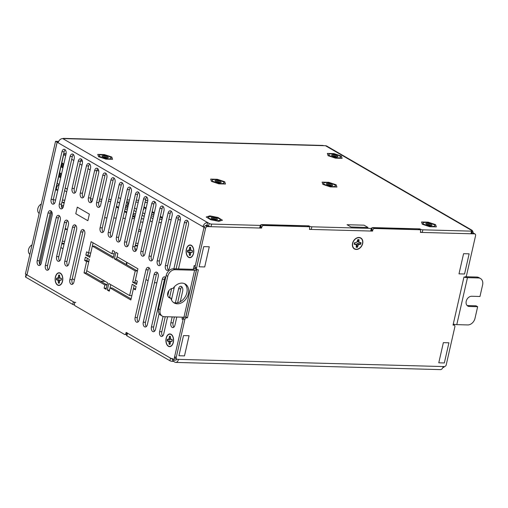 <?xml version="1.0" encoding="UTF-8"?>
<svg xmlns="http://www.w3.org/2000/svg" width="508" height="508" viewBox="0 0 508 508"><rect width="100%" height="100%" fill="white"/><g stroke="black" fill="none" stroke-linecap="round" stroke-linejoin="round"><path stroke-width="0.76" d="M72.511 227.241A3.607 2.178 91.6 0 1 74.644 224.822A3.607 2.178 91.6 0 1 76.587 229.61L68.847 263.671A3.607 2.178 91.6 0 1 66.713 266.097A3.607 2.178 91.6 0 1 64.77 261.309L72.511 227.241L74.714 227.305L66.973 261.366A3.607 2.178 -88.4 0 0 67.824 265.633M75.736 225.342A3.607 2.178 -88.4 0 0 74.714 227.305M64.345 222.51A3.607 2.178 91.6 0 1 66.484 220.091A3.607 2.178 91.6 0 1 68.428 224.879L60.687 258.947A3.607 2.178 91.6 0 1 58.547 261.366A3.607 2.178 91.6 0 1 56.61 256.578L64.345 222.51L66.554 222.574L58.814 256.642A3.607 2.178 -88.4 0 0 59.665 260.902M67.577 220.612A3.607 2.178 -88.4 0 0 66.554 222.574M175.381 302.895L178.6 288.728A3.607 2.178 91.6 0 1 180.74 286.302A3.607 2.178 91.6 0 1 182.683 291.097L180.264 301.739M181.826 286.829A3.607 2.178 -88.4 0 0 180.804 288.792L177.635 302.736M176.79 317.024L174.942 325.158A3.607 2.178 91.6 0 1 172.803 327.584A3.607 2.178 91.6 0 1 170.859 322.796L172.199 316.903M174.403 316.96L173.069 322.853A3.607 2.178 -88.4 0 0 173.253 326.028L173.247 326.028A3.607 2.178 -88.4 0 0 173.92 327.12M171.621 288.563L169.609 297.434M165.227 316.713L161.817 331.724A3.607 2.178 -88.4 0 0 162.668 335.985M127.032 333.362L125.927 333.331L126.136 332.403L173.863 360.064L176.066 360.128L176.346 358.902M187.604 220.751A3.607 2.178 -88.4 0 0 186.582 222.714L176.098 268.865M195.637 268.796L195.663 268.84A4.559 1.137 -167.2 0 1 196.482 269.754A4.559 1.137 -167.2 0 1 194.615 270.237L175.038 269.704L173.469 268.796A7.214 5.461 120.1 0 0 166.179 275.45L167.748 276.358A7.214 5.461 -59.9 0 1 175.038 269.704M110.763 284.639L110.02 287.903L112.224 287.966L131.089 298.901M134.156 285.426L130.848 299.974L110.02 287.903L109.277 291.173L107.321 290.043L109.518 290.1M87.344 258.293L86.849 260.49L88.805 261.62L86.601 261.563L84.639 260.426L85.382 257.156L89.3 259.429L86.239 272.904L107.067 284.975L104.864 284.918L84.036 272.847L86.239 272.904M97.834 168.726A3.607 2.178 -88.4 0 0 96.812 170.688L90.621 197.936L88.417 197.879A3.607 2.178 -88.4 0 0 90.361 202.667A3.607 2.178 -88.4 0 0 92.494 200.241L98.685 172.987A3.607 2.178 91.6 0 0 96.742 168.199A3.607 2.178 91.6 0 0 94.609 170.624L96.812 170.688M91.472 202.203A3.607 2.178 91.6 0 1 90.621 197.936M89.675 163.995A3.607 2.178 -88.4 0 0 88.652 165.957L82.461 193.211L80.251 193.148A3.607 2.178 -88.4 0 0 82.194 197.936A3.607 2.178 -88.4 0 0 84.334 195.516L90.526 168.262A3.607 2.178 91.6 0 0 88.582 163.474A3.607 2.178 91.6 0 0 86.449 165.894L88.652 165.957M83.312 197.472A3.607 2.178 91.6 0 1 82.461 193.211M81.515 159.271A3.607 2.178 -88.4 0 0 80.493 161.227L74.301 188.481L72.092 188.417A3.607 2.178 -88.4 0 0 74.035 193.205A3.607 2.178 -88.4 0 0 76.175 190.786L82.366 163.532A3.607 2.178 91.6 0 0 80.423 158.744A3.607 2.178 91.6 0 0 78.283 161.163L80.493 161.227M75.152 192.742A3.607 2.178 91.6 0 1 74.301 188.481M99.638 206.927A3.607 2.178 91.6 0 1 98.781 202.667L96.577 202.609A3.607 2.178 -88.4 0 0 98.52 207.397A3.607 2.178 -88.4 0 0 100.654 204.972L106.851 177.717A3.607 2.178 91.6 0 0 104.908 172.93A3.607 2.178 91.6 0 0 102.768 175.355L104.972 175.412L98.781 202.667M105.994 173.457A3.607 2.178 -88.4 0 0 104.972 175.412M65.189 149.809A3.607 2.178 -88.4 0 0 64.167 151.765L53.334 199.46A3.607 2.178 -88.4 0 0 54.185 203.721M73.349 154.54A3.607 2.178 -88.4 0 0 72.333 156.496L61.493 204.191A3.607 2.178 -88.4 0 0 62.344 208.451M114.154 178.187A3.607 2.178 -88.4 0 0 113.132 180.143L102.299 227.838A3.607 2.178 -88.4 0 0 103.149 232.099M122.32 182.918A3.607 2.178 -88.4 0 0 121.298 184.874L110.458 232.569A3.607 2.178 -88.4 0 0 111.316 236.83M130.48 187.649A3.607 2.178 -88.4 0 0 129.457 189.605L118.618 237.299A3.607 2.178 -88.4 0 0 119.475 241.56M138.64 192.373A3.607 2.178 -88.4 0 0 137.617 194.335L126.784 242.024A3.607 2.178 -88.4 0 0 127.635 246.291M146.799 197.104A3.607 2.178 -88.4 0 0 145.777 199.066L134.944 246.755A3.607 2.178 -88.4 0 0 135.795 251.022M154.959 201.835A3.607 2.178 -88.4 0 0 153.937 203.791L143.104 251.485A3.607 2.178 -88.4 0 0 143.954 255.746M163.125 206.566A3.607 2.178 -88.4 0 0 162.103 208.521L151.263 256.216A3.607 2.178 -88.4 0 0 152.121 260.477M171.285 211.296A3.607 2.178 -88.4 0 0 170.263 213.252L159.423 260.947A3.607 2.178 -88.4 0 0 160.28 265.208M179.445 216.027A3.607 2.178 -88.4 0 0 178.422 217.983L167.589 265.678A3.607 2.178 -88.4 0 0 168.44 269.939M51.257 211.131A3.607 2.178 -88.4 0 0 50.235 213.087L39.402 260.782A3.607 2.178 -88.4 0 0 40.253 265.043M59.423 215.856A3.607 2.178 -88.4 0 0 58.401 217.818L47.562 265.506A3.607 2.178 -88.4 0 0 48.412 269.773M83.903 230.048A3.607 2.178 -88.4 0 0 82.88 232.004L72.047 279.698A3.607 2.178 -88.4 0 0 72.898 283.959M149.193 267.887A3.607 2.178 -88.4 0 0 148.171 269.843L137.331 317.538A3.607 2.178 -88.4 0 0 138.189 321.799M157.353 272.612A3.607 2.178 -88.4 0 0 156.331 274.574L145.491 322.262A3.607 2.178 -88.4 0 0 146.348 326.53M165.513 277.343A3.607 2.178 -88.4 0 0 164.49 279.305L153.657 326.993A3.607 2.178 -88.4 0 0 154.508 331.26M93.078 242.805L92.335 246.075L94.539 246.132L113.405 257.067M90.761 253.009L88.557 252.952L91.116 241.668L111.944 253.74L112.687 250.469L114.649 251.6L113.163 258.14L92.335 246.075L89.77 257.353L85.852 255.086L86.595 251.816L88.557 252.952L88.062 255.143L90.018 256.28M114.402 258.864L115.888 252.324L117.85 253.454L116.605 258.921L137.433 270.993L135.23 270.935L114.402 258.864L116.605 258.921M117.107 256.724L137.928 268.796L134.874 282.277L136.83 283.407M111.944 253.74L114.148 253.797M135.369 280.079L137.325 281.216L136.582 284.486L132.664 282.213L134.874 282.277M72.092 188.417L78.283 161.163M80.251 193.148L86.449 165.894M88.417 197.879L94.609 170.624M96.577 202.609L102.768 175.355M125.927 333.331A1.791 1.079 91.6 0 1 124.866 334.537A1.791 1.079 91.6 0 1 124.53 334.435L75.108 305.791A1.791 1.079 91.6 0 1 74.479 303.517L74.695 302.59L27 274.949L57.156 142.227L58.28 142.259M182.423 317.176L182.01 319.018L183.051 319.621L173.863 360.064M173.469 268.796L193.046 269.329A1.791 0.444 12.8 0 0 193.777 269.138A1.791 0.444 12.8 0 0 193.459 268.783L194.17 265.494L195.212 266.097L204.019 227.343L205.588 228.251A1.791 1.353 -59.9 0 1 207.391 226.6L205.829 225.692A1.791 1.353 120.1 0 0 204.019 227.343L202.971 226.739L204.235 226.771M62.903 138.589A4.559 2.756 91.6 0 1 63.773 138.386A4.559 2.756 91.6 0 1 64.624 138.64L62.744 138.589A4.559 3.448 120.1 0 0 58.134 142.792L57.156 142.227M132.664 282.213L135.23 270.935M86.735 270.707L107.563 282.778L106.077 289.319L104.121 288.188L104.864 284.918M84.036 272.847L86.601 261.563M55.378 277.025A6.35 3.835 91.6 0 1 58.909 272.764A6.35 3.835 91.6 0 1 62.516 276.498A6.35 3.835 91.6 0 1 62.56 281.184A6.35 3.835 91.6 0 1 62.37 281.908A6.35 3.835 91.6 0 1 57.391 284.963A6.35 3.835 91.6 0 1 55.378 277.025M186.366 249.25A6.35 3.835 91.6 0 1 189.897 244.989A6.35 3.835 91.6 0 1 193.504 248.723A6.35 3.835 91.6 0 1 193.548 253.416A6.35 3.835 91.6 0 1 193.358 254.133A6.35 3.835 91.6 0 1 188.379 257.188A6.35 3.835 91.6 0 1 186.366 249.25M166.16 338.207A6.35 3.835 91.6 0 1 169.685 333.947A6.35 3.835 91.6 0 1 173.291 337.674A6.35 3.835 91.6 0 1 173.342 342.367A6.35 3.835 91.6 0 1 173.145 343.084A6.35 3.835 91.6 0 1 168.167 346.145A6.35 3.835 91.6 0 1 166.16 338.207M167.608 316.776L163.69 334.029A3.607 2.178 91.6 0 1 161.55 336.455A3.607 2.178 91.6 0 1 159.607 331.667L163.062 316.465M167.767 295.77L168.954 290.551M174.447 286.677L171.45 299.891M159.112 313.538L155.531 329.298A3.607 2.178 91.6 0 1 153.391 331.724A3.607 2.178 91.6 0 1 151.447 326.936L162.287 279.241A3.607 2.178 91.6 0 1 164.421 276.822A3.607 2.178 91.6 0 1 165.697 277.559M147.371 324.568A3.607 2.178 91.6 0 1 145.231 326.993A3.607 2.178 91.6 0 1 143.288 322.205L154.121 274.511A3.607 2.178 91.6 0 1 156.261 272.091A3.607 2.178 91.6 0 1 158.204 276.879L147.371 324.568M139.211 319.843A3.607 2.178 91.6 0 1 137.071 322.262A3.607 2.178 91.6 0 1 135.128 317.475L145.961 269.78A3.607 2.178 91.6 0 1 148.101 267.36A3.607 2.178 91.6 0 1 150.044 272.148L139.211 319.843M73.92 282.004A3.607 2.178 91.6 0 1 71.78 284.423A3.607 2.178 91.6 0 1 69.837 279.635L80.677 231.946A3.607 2.178 91.6 0 1 82.817 229.521A3.607 2.178 91.6 0 1 84.753 234.309L73.92 282.004M49.435 267.811A3.607 2.178 91.6 0 1 47.301 270.237A3.607 2.178 91.6 0 1 45.358 265.449L56.191 217.754A3.607 2.178 91.6 0 1 58.331 215.335A3.607 2.178 91.6 0 1 60.274 220.123L49.435 267.811M41.275 263.087A3.607 2.178 91.6 0 1 39.141 265.506A3.607 2.178 91.6 0 1 37.198 260.718L48.031 213.023A3.607 2.178 91.6 0 1 50.171 210.604A3.607 2.178 91.6 0 1 52.114 215.392L41.275 263.087M173.888 268.808L184.379 222.65A3.607 2.178 91.6 0 1 186.519 220.231A3.607 2.178 91.6 0 1 188.455 225.019L178.479 268.929M169.462 267.983A3.607 2.178 91.6 0 1 167.322 270.402A3.607 2.178 91.6 0 1 165.379 265.614L176.219 217.919A3.607 2.178 91.6 0 1 178.352 215.5A3.607 2.178 91.6 0 1 180.296 220.288L169.462 267.983M161.303 263.252A3.607 2.178 91.6 0 1 159.163 265.671A3.607 2.178 91.6 0 1 157.22 260.883L168.053 213.195A3.607 2.178 91.6 0 1 170.193 210.769A3.607 2.178 91.6 0 1 172.136 215.557L161.303 263.252M153.137 258.521A3.607 2.178 91.6 0 1 151.003 260.947A3.607 2.178 91.6 0 1 149.06 256.159L159.893 208.464A3.607 2.178 91.6 0 1 162.033 206.038A3.607 2.178 91.6 0 1 163.976 210.826L153.137 258.521M144.977 253.79A3.607 2.178 91.6 0 1 142.843 256.216A3.607 2.178 91.6 0 1 140.9 251.428L151.733 203.733A3.607 2.178 91.6 0 1 153.873 201.308A3.607 2.178 91.6 0 1 155.816 206.096L144.977 253.79M136.817 249.06A3.607 2.178 91.6 0 1 134.677 251.485A3.607 2.178 91.6 0 1 132.734 246.697L143.573 199.003A3.607 2.178 91.6 0 1 145.713 196.583A3.607 2.178 91.6 0 1 147.65 201.371L136.817 249.06M128.657 244.329A3.607 2.178 91.6 0 1 126.517 246.755A3.607 2.178 91.6 0 1 124.574 241.967L135.414 194.272A3.607 2.178 91.6 0 1 137.547 191.853A3.607 2.178 91.6 0 1 139.49 196.64L128.657 244.329M120.498 239.605A3.607 2.178 91.6 0 1 118.358 242.024A3.607 2.178 91.6 0 1 116.415 237.236L127.248 189.541A3.607 2.178 91.6 0 1 129.388 187.122A3.607 2.178 91.6 0 1 131.331 191.91L120.498 239.605M112.338 234.874A3.607 2.178 91.6 0 1 110.198 237.293A3.607 2.178 91.6 0 1 108.255 232.505L119.088 184.817A3.607 2.178 91.6 0 1 121.228 182.391A3.607 2.178 91.6 0 1 123.171 187.179L112.338 234.874M104.172 230.143A3.607 2.178 91.6 0 1 102.038 232.562A3.607 2.178 91.6 0 1 100.095 227.774L110.928 180.086A3.607 2.178 91.6 0 1 113.068 177.66A3.607 2.178 91.6 0 1 115.011 182.448L104.172 230.143M63.367 206.496A3.607 2.178 91.6 0 1 61.233 208.915A3.607 2.178 91.6 0 1 59.29 204.127L70.123 156.439A3.607 2.178 91.6 0 1 72.263 154.013A3.607 2.178 91.6 0 1 74.206 158.801L63.367 206.496M55.207 201.765A3.607 2.178 91.6 0 1 53.067 204.184A3.607 2.178 91.6 0 1 51.13 199.396L61.963 151.708A3.607 2.178 91.6 0 1 64.103 149.282A3.607 2.178 91.6 0 1 66.046 154.07L55.207 201.765M107.321 290.043L108.807 283.502L129.629 295.567L132.194 284.289L136.112 286.556L135.369 289.827L133.413 288.69L135.611 288.754M129.629 295.567L131.832 295.631M85.852 255.086L88.062 255.143M84.639 260.426L86.849 260.49M104.121 288.188L106.324 288.246M58.21 188.544A1.791 1.079 -88.4 0 0 58.141 188.798L57.842 190.106L56.274 189.198L56.572 187.89A4.559 2.756 -88.4 0 1 59.055 184.836M58.712 176.524L55.639 190.043L57.842 190.106M66.11 153.746L63.9 153.689L61.83 162.782M60.954 166.649L59.588 172.656M58.287 142.24L57.118 142.208L55.556 141.3L25.4 274.022L26.968 274.93L57.118 142.208M467.106 305.499A5.423 4.102 120.1 0 0 467.811 305.587L476.079 305.816L477.647 306.724L475.018 318.281A7.214 5.461 -59.9 0 1 467.728 324.936L456.794 324.637A4.559 1.137 12.8 0 1 453.269 324.079M477.647 306.724L469.373 306.495A5.423 4.102 -59.9 0 1 467.817 306.07A5.423 4.102 -59.9 0 1 466.528 300.266A5.423 4.102 -59.9 0 1 471.703 296.253L479.977 296.475L482.6 284.918A7.214 5.461 -59.9 0 0 480.473 278.524A7.214 5.461 -59.9 0 0 478.403 277.952L467.468 277.654A4.559 1.137 -167.2 0 1 463.944 277.095M480.473 278.524L478.904 277.616A7.214 5.461 120.1 0 0 476.834 277.044L478.403 277.952M465.652 276.733A1.791 0.444 12.8 0 0 465.9 276.746L476.834 277.044M196.482 269.754L185.807 316.738A4.559 1.137 12.8 0 1 183.94 317.221L164.363 316.687A7.214 5.461 -59.9 0 1 162.293 316.116A7.214 5.461 -59.9 0 1 160.166 309.721L167.748 276.358M160.166 309.721L158.598 308.813A7.214 5.461 120.1 0 0 160.725 315.208L162.293 316.116M158.598 308.813L166.179 275.45M170.866 298.164A5.194 3.931 -59.9 0 1 169.253 297.751A5.194 3.931 -59.9 0 1 168.046 292.125A5.194 3.931 -59.9 0 1 173.095 288.353A10.966 8.299 -59.9 0 1 185.172 283.978A10.966 8.299 -59.9 0 1 186.849 297.625A10.966 8.299 -59.9 0 1 174.174 302.952A10.966 8.299 -59.9 0 1 170.866 298.164L169.304 297.256A5.194 3.931 120.1 0 1 168.542 297.174M442.906 367.379L443.871 367.405L444.068 366.522M420.446 232.086A1.791 0.444 12.8 0 0 422.256 232.442L470.922 233.763A1.791 0.444 12.8 0 0 471.653 233.572L472.25 230.956A1.791 0.444 -167.2 0 1 471.513 231.146L470.922 233.763M422.256 232.442L422.853 229.826A1.791 0.444 -167.2 0 1 420.414 229.197L420.237 230.003M422.853 229.826L471.513 231.146M370.7 231.038A1.791 0.444 12.8 0 0 371.437 230.848L372.027 228.232A1.791 0.444 -167.2 0 1 371.297 228.422L370.7 231.038L311.29 229.425L311.88 226.809L371.297 228.422M309.474 229.07A1.791 0.444 12.8 0 0 311.29 229.425M259.683 228.022A1.791 0.444 12.8 0 0 260.42 227.832L261.01 225.215A1.791 0.444 -167.2 0 1 260.28 225.406L259.683 228.022L211.023 226.695L211.62 224.079L260.28 225.406M211.62 224.079A1.791 0.444 -167.2 0 1 209.182 223.456L208.585 226.073A1.791 0.444 12.8 0 0 211.023 226.695M208.585 226.073L206.985 225.146A1.791 1.353 120.1 0 0 205.784 225.692M419.684 229.66L419.862 228.879L371.71 227.876A1.791 0.444 -167.2 0 1 372.027 228.232M311.88 226.809A1.791 0.444 -167.2 0 1 309.448 226.181L309.264 226.987M308.712 226.644L308.889 225.863L260.693 224.854A1.791 0.444 -167.2 0 1 261.01 225.215M55.556 141.3L58.655 141.383M55.836 189.186L56.274 189.198M473.107 232.962A4.559 3.448 -59.9 0 0 471.634 230.035A4.559 3.448 -59.9 0 0 470.325 229.673L471.926 230.6A1.791 0.444 -167.2 0 1 472.25 230.956M182.01 319.018L183.185 319.049M195.631 268.821L193.427 268.764M58.134 142.792L202.971 226.739A4.559 3.448 -59.9 0 1 207.581 222.529L206.985 225.146M471.634 230.035L326.796 146.088A4.559 3.448 120.1 0 0 325.488 145.726L323.602 145.675A4.559 2.756 -88.4 0 0 322.751 145.428L63.773 138.386M419.862 228.879L420.414 229.197M308.889 225.863L309.448 226.181M62.662 277.184A3.607 2.178 -88.4 0 0 62.389 276.612M62.249 281.781A3.607 2.178 -88.4 0 0 62.554 281.222M193.65 249.409A3.607 2.178 -88.4 0 0 193.383 248.837A6.115 3.696 91.6 0 1 193.231 254.032A6.115 3.696 91.6 0 1 189.763 257.448A6.115 3.696 91.6 0 1 186.265 251.181A6.115 3.696 91.6 0 1 190.157 245.218A6.115 3.696 91.6 0 1 193.377 248.818L193.694 250.057A3.232 1.956 91.6 0 1 193.777 250.469M193.237 254.013A3.607 2.178 -88.4 0 0 193.542 253.454M173.444 338.366A3.607 2.178 -88.4 0 0 173.171 337.788M173.031 342.964A3.607 2.178 -88.4 0 0 173.33 342.405M66.7 191.846L64.579 190.614M67.291 189.23L65.17 187.998M173.425 302.444A10.966 8.299 120.1 0 0 185.28 296.716A10.966 8.299 120.1 0 0 184.353 283.585M326.053 182.582A6.115 1.524 -167.2 0 1 332.403 183.839A6.115 1.524 -167.2 0 1 335.483 185.941A6.115 1.524 -167.2 0 1 332.975 186.595A6.115 1.524 -167.2 0 1 326.625 185.337A6.115 1.524 -167.2 0 1 323.552 183.236A6.115 1.524 -167.2 0 1 326.053 182.582M425.469 222.428A6.115 1.524 -167.2 0 1 431.819 223.685A6.115 1.524 -167.2 0 1 434.892 225.793A6.115 1.524 -167.2 0 1 432.391 226.441A6.115 1.524 -167.2 0 1 426.041 225.184A6.115 1.524 -167.2 0 1 422.961 223.082A6.115 1.524 -167.2 0 1 425.469 222.428M101.702 154.845A6.115 1.524 -167.2 0 1 108.052 156.102A6.115 1.524 -167.2 0 1 111.125 158.204A6.115 1.524 -167.2 0 1 108.623 158.858A6.115 1.524 -167.2 0 1 102.273 157.601A6.115 1.524 -167.2 0 1 99.2 155.499A6.115 1.524 -167.2 0 1 101.702 154.845M331.267 153.873A6.115 1.524 -167.2 0 1 337.617 155.131A6.115 1.524 -167.2 0 1 340.69 157.232A6.115 1.524 -167.2 0 1 338.182 157.886A6.115 1.524 -167.2 0 1 331.832 156.629A6.115 1.524 -167.2 0 1 328.759 154.521A6.115 1.524 -167.2 0 1 331.267 153.873M214.624 179.553A6.115 1.524 -167.2 0 1 220.974 180.81A6.115 1.524 -167.2 0 1 224.053 182.912A6.115 1.524 -167.2 0 1 221.545 183.566A6.115 1.524 -167.2 0 1 215.195 182.309A6.115 1.524 -167.2 0 1 212.122 180.207A6.115 1.524 -167.2 0 1 214.624 179.553M210.877 216.599A6.115 1.524 -167.2 0 1 217.227 217.849A6.115 1.524 -167.2 0 1 220.301 219.958A6.115 1.524 -167.2 0 1 217.799 220.605A6.115 1.524 -167.2 0 1 211.449 219.354A6.115 1.524 -167.2 0 1 208.375 217.246A6.115 1.524 -167.2 0 1 210.877 216.599M62.744 138.589L209.182 223.456M105.924 159.125L98.527 156.674L97.765 154.394L104.4 154.578L111.792 157.029L112.56 159.309L105.924 159.125M107.734 156.921A3.232 0.806 -167.2 0 1 108.16 157.747A3.232 0.806 -167.2 0 1 104.985 157.632A3.232 0.806 -167.2 0 1 102.07 156.362A3.232 0.806 -167.2 0 1 103.905 155.829A3.232 0.806 -167.2 0 1 107.734 156.921M107.296 157.912A2.451 0.61 12.8 0 0 106.947 157.645A2.451 0.61 12.8 0 0 104.718 156.909A2.451 0.61 12.8 0 0 102.775 156.883M96.952 170.193A6.115 1.524 12.8 0 0 97.193 170.345A6.115 1.524 12.8 0 0 98.8 171.088M217.322 179.286L224.72 181.737L225.482 184.017L218.846 183.833L211.455 181.381L210.687 179.102L217.322 179.286M215.513 181.489A3.232 0.806 -167.2 0 1 214.992 181.07A3.232 0.806 -167.2 0 1 218.262 180.772A3.232 0.806 -167.2 0 1 221.088 182.455A3.232 0.806 -167.2 0 1 218.561 182.474A3.232 0.806 -167.2 0 1 215.513 181.489M220.224 182.62A2.451 0.61 12.8 0 0 218.053 181.705A2.451 0.61 12.8 0 0 215.703 181.591M217.989 217.481L222.46 220.205L218.808 221.323L210.687 219.723L206.216 216.999L209.868 215.881L217.989 217.481M211.188 217.983A3.232 0.806 -167.2 0 1 214.744 217.869A3.232 0.806 -167.2 0 1 217.335 219.494A3.232 0.806 -167.2 0 1 214.16 219.386A3.232 0.806 -167.2 0 1 211.245 218.11A3.232 0.806 -167.2 0 1 211.188 217.983M216.471 219.659A2.451 0.61 12.8 0 0 214.306 218.745A2.451 0.61 12.8 0 0 211.95 218.637M335.49 158.153L328.092 155.702L327.33 153.422L333.959 153.607L341.357 156.058L342.119 158.337L335.49 158.153M337.299 155.95A3.232 0.806 -167.2 0 1 337.725 156.775A3.232 0.806 -167.2 0 1 334.543 156.661A3.232 0.806 -167.2 0 1 331.635 155.391A3.232 0.806 -167.2 0 1 333.464 154.857A3.232 0.806 -167.2 0 1 337.299 155.95M336.861 156.94A2.451 0.61 12.8 0 0 336.506 156.674A2.451 0.61 12.8 0 0 334.277 155.937A2.451 0.61 12.8 0 0 332.34 155.912M428.161 222.161L435.559 224.619L436.321 226.892L429.692 226.708L422.294 224.257L421.532 221.983L428.161 222.161M426.352 224.365A3.232 0.806 -167.2 0 1 425.837 223.945A3.232 0.806 -167.2 0 1 429.108 223.653A3.232 0.806 -167.2 0 1 431.927 225.33A3.232 0.806 -167.2 0 1 429.4 225.349A3.232 0.806 -167.2 0 1 426.352 224.365M431.063 225.495A2.451 0.61 12.8 0 0 428.892 224.58A2.451 0.61 12.8 0 0 426.542 224.466M328.752 182.315L336.15 184.766L336.912 187.046L330.283 186.861L322.885 184.41L322.116 182.131L328.752 182.315M326.942 184.518A3.232 0.806 -167.2 0 1 326.422 184.099A3.232 0.806 -167.2 0 1 329.692 183.807A3.232 0.806 -167.2 0 1 332.518 185.484A3.232 0.806 -167.2 0 1 329.99 185.503A3.232 0.806 -167.2 0 1 326.942 184.518M331.654 185.649A2.451 0.61 12.8 0 0 329.482 184.734A2.451 0.61 12.8 0 0 327.133 184.62M368.027 227.47L364.077 225.177L347.078 224.714L351.028 227.006L368.027 227.47M87.865 220.72L89.364 214.122L77.279 207.124L75.781 213.722L87.865 220.72M73.076 154.832L73.704 154.997M73.425 154.616L73.343 154.984M82.061 160.083L81.788 161.277L82.309 160.75M80.664 160.623L81.788 161.277M59.423 172.663L60.052 173.126L59.201 176.879L58.566 176.416M60.052 173.126L60.909 173.679L60.058 177.432L59.201 176.879M60.655 177.781L60.058 177.432M60.909 173.679L61.512 174.028M61.532 173.939L59.563 172.637M63.773 164.065L61.805 162.763M61.665 162.795L63.754 164.154M63.151 163.805L62.3 167.564L60.808 166.548M62.897 167.913L62.3 167.564M62.3 163.252L61.443 167.011M63.837 153.962L66.053 154.019M90.145 169.945L88.024 168.713M81.985 165.214L79.864 163.982M73.825 160.484L71.704 159.252M65.659 155.753L63.691 154.61M67.316 189.128L65.195 187.903M59.15 184.404L57.182 183.255M90.487 198.926L92.78 198.99M99.574 199.174L101.962 199.244M108.756 199.428L111.138 199.492M120.561 198.666L118.44 197.441M127.114 199.923L129.496 199.987M136.29 200.177L138.671 200.241M145.472 200.425L147.784 200.489M100.609 281.235L105.105 281.356M126.683 262.28L126.187 264.471M134.506 218.592L132.118 218.529M125.324 218.338L122.942 218.275M116.148 218.091L113.76 218.027M106.966 217.843L104.584 217.78M140.557 222.047L142.939 222.11M141.3 218.777L143.681 218.84M125.787 205.746L127.908 206.978M133.947 210.477L136.068 211.703M142.113 215.208L144.228 216.433M117.462 201.739A2.311 1.746 -59.9 0 1 117.564 201.797L119.583 202.965M53.251 199.885L55.62 199.949M62.414 200.133L64.802 200.196M90.735 200.901L92.285 200.946M99.13 201.13L101.517 201.193M108.312 201.378L110.693 201.447M39.16 213.462A5.626 4.255 -59.9 0 1 37.821 208.68A5.626 4.255 -59.9 0 1 41.3 204.038M39.732 264.281L51.683 211.696M116.459 206.178L118.574 207.404M124.619 210.903L126.733 212.134M132.779 215.633L134.899 216.865M62.567 208.223L61.9 207.829M54.407 203.492L53.734 203.105M64.103 203.27L62.255 202.203L64.262 202.565M116.294 206.883L118.415 208.109M124.454 211.614L126.575 212.839M132.62 216.344L134.734 217.57M133.071 214.357A3.461 0.864 12.8 0 0 133.445 214.611A3.461 0.864 12.8 0 0 135.242 215.329M135.617 213.697A3.461 0.864 12.8 0 0 133.229 213.633M63.221 207.01A3.461 0.864 -167.2 0 1 61.862 206.426A3.461 0.864 -167.2 0 1 61.385 206.07M61.354 205.581A3.461 0.864 -167.2 0 1 63.608 205.448M125.038 209.048A3.461 0.864 12.8 0 0 127.387 209.271M127.629 208.197A3.461 0.864 12.8 0 0 125.419 207.378M64.224 243.389L61.836 243.326M64.084 243.986L61.703 243.923M72.276 278.702L74.39 279.927M60.877 247.548L62.998 248.774M63.703 202.241L63.544 202.946M65.24 228.359L67.361 229.591M67.075 229.425L65.011 229.368M64.694 241.325L62.306 241.262M29.87 254.343A5.626 4.255 -59.9 0 1 28.531 249.561A5.626 4.255 -59.9 0 1 32.01 244.913M154.483 282.696L156.87 282.759M163.665 282.95L164.471 282.969M180.378 219.837L178.016 219.774M171.221 219.589L168.834 219.526M158.915 222.542L161.296 222.612M159.658 219.272L162.039 219.342M126.67 201.879L129.051 201.943M135.846 202.127L138.233 202.19M145.028 202.381L147.409 202.444M154.362 202.635L155.518 202.66M126.6 264.712L127.102 262.522M152.209 221.971L150.089 220.739M151.575 214.186A3.461 0.864 -167.2 0 1 153.829 214.846M153.511 216.237A3.461 0.864 -167.2 0 1 151.2 215.856M128.581 204.006L127.552 203.975L128.467 204.508M152.952 218.7L150.832 217.468M144.793 213.97L142.672 212.738M136.627 209.239L134.512 208.007M162.287 218.269L160.166 217.043M154.121 213.538L152.006 212.312M145.961 208.807L143.84 207.581M144.005 206.877L146.126 208.102M152.165 211.601L154.286 212.833M160.325 216.332L162.446 217.564M143.554 208.851A3.461 0.864 -167.2 0 1 143.859 209.334A3.461 0.864 -167.2 0 1 143.377 209.639M137.655 245.383L135.268 245.32M137.516 245.98L135.134 245.916M145.974 279.508L148.095 280.733M134.817 248.495L136.677 249.568M138.938 229.165L141.059 230.397M140.824 231.432L138.436 231.362M125.857 205.461L127.057 206.159L127.552 203.975M138.119 243.326L135.738 243.256M205.588 228.251L196.545 268.04A1.791 1.353 -59.9 0 0 197.072 269.627A1.791 1.353 -59.9 0 0 197.587 269.767L198.368 269.792L187.446 317.862L185.877 316.954L196.679 269.399M475.063 234.004L473.494 233.096A1.791 1.353 120.1 0 0 472.986 232.956L474.548 233.864A1.791 1.353 -59.9 0 1 475.063 234.004A1.791 1.353 -59.9 0 1 475.59 235.591L466.554 275.38A1.791 1.353 -59.9 0 1 464.744 277.031L463.963 277.012L453.041 325.082L453.822 325.107A1.791 1.353 -59.9 0 1 454.336 325.247A1.791 1.353 -59.9 0 1 454.863 326.835L446.215 364.877A1.791 1.353 -59.9 0 1 444.411 366.528L443.154 366.554A4.559 2.756 91.6 0 1 440.455 369.614L175.774 362.42A4.559 2.756 -88.4 0 0 178.479 359.359L177.254 359.27A1.791 1.353 -59.9 0 1 176.74 359.124A1.791 1.353 -59.9 0 1 176.213 357.537L174.644 356.629A1.791 1.353 120.1 0 0 175.171 358.216L176.74 359.124M75.787 302.438A1.791 0.444 -167.2 0 1 73.355 301.815L72.758 304.432A1.791 0.444 12.8 0 0 74.536 304.99M72.758 304.432L25.819 277.222L26.41 274.606A1.791 0.444 -167.2 0 1 26.092 274.25M26.06 274.403L25.495 276.866A1.791 0.444 12.8 0 0 25.819 277.222M173.888 360.064L173.584 361.391L174.923 362.166A4.559 2.756 -88.4 0 0 175.774 362.42M173.584 361.391L172.345 361.359L172.777 359.435M169.907 360.731L126.886 335.801L127.476 333.185L170.504 358.115L169.907 360.731A1.791 0.444 12.8 0 0 172.345 361.359M127.121 332.975L126.562 335.439A1.791 0.444 12.8 0 0 126.886 335.801M127.476 333.185A1.791 0.444 -167.2 0 1 127.159 332.823M172.936 358.743A1.791 0.444 -167.2 0 1 170.504 358.115M174.644 356.629L183.286 318.586L184.855 319.494L176.213 357.537M474.548 233.864L420.376 232.391L420.586 231.464A1.791 1.353 -59.9 0 0 420.059 229.876L418.49 228.968A1.791 1.353 120.1 0 0 417.976 228.829L419.545 229.737A1.791 1.353 -59.9 0 1 420.059 229.876M371.729 229.559L372.77 230.162A1.791 1.353 -59.9 0 1 374.58 228.511L419.545 229.737M372.77 230.162L372.561 231.089L309.404 229.375L309.613 228.448A1.791 1.353 -59.9 0 0 309.086 226.86L307.518 225.952A1.791 1.353 120.1 0 0 307.01 225.806L308.572 226.72A1.791 1.353 -59.9 0 1 309.086 226.86M260.712 226.53L261.779 227.146A1.791 1.353 -59.9 0 1 263.589 225.495L308.572 226.72M261.779 227.146L261.569 228.073L207.391 226.6M187.446 317.862L185.356 317.087M184.855 319.494A1.791 1.353 -59.9 0 1 186.665 317.843M358.978 237.465A6.35 4.801 -59.9 0 1 362.668 243.599A6.35 4.801 -59.9 0 1 356.254 249.46A6.35 4.801 -59.9 0 1 352.558 243.326A6.35 4.801 -59.9 0 1 358.978 237.465M184.201 317.221A1.791 1.353 120.1 0 0 183.286 318.586M196.545 268.04L194.977 267.132A1.791 1.353 120.1 0 0 195.504 268.719L197.072 269.627M194.977 267.132L204.019 227.343M260.502 227.457L261.569 228.073M205.829 225.692L208.032 225.749M263.589 225.495L262.02 224.587A1.791 1.353 120.1 0 0 260.928 225.031M262.02 224.587L307.01 225.806M374.58 228.511L373.018 227.603A1.791 1.353 120.1 0 0 371.932 228.035M373.018 227.603L417.976 228.829M26.41 274.606L73.355 301.815M471.799 232.924L472.986 232.956M371.519 230.486L372.561 231.089M176.67 359.086A1.791 1.079 91.6 0 1 176.193 359.569M469.132 253.841L463.575 253.689L458.991 273.856L464.553 274.009L469.132 253.841M209.283 246.78L203.721 246.628L199.142 266.795L204.699 266.948L209.283 246.78M448.92 342.798L443.363 342.646L438.779 362.814L444.341 362.966L448.92 342.798M189.071 335.731L183.509 335.578L178.93 355.746L184.487 355.898L189.071 335.731M360.585 242.684A3.95 2.985 -59.9 0 1 360.502 243.288A3.95 2.985 -59.9 0 1 360.293 244.018L358.413 243.516L356.889 243.7L356.705 245.135L357.207 246.958A3.95 2.985 -59.9 0 1 356.235 247.009M356.343 244.678L356.184 247.237A4.077 3.086 120.1 0 0 357.492 247.231L358.394 244.666L360.661 244.221A4.077 3.086 120.1 0 0 360.978 242.678L358.889 242.246L359.042 239.687A4.077 3.086 120.1 0 0 358.731 239.63A4.077 3.086 120.1 0 0 357.74 239.687L356.838 242.252L354.571 242.703A4.077 3.086 120.1 0 0 354.254 244.24L356.343 244.678L354.603 243.529L354.089 244.043M358.572 239.611A3.95 2.985 -59.9 0 1 358.705 239.643L357.321 241.592L359.702 242.684M357.391 241.256L357.321 241.592L358.889 242.246M352.711 243.478A6.115 4.629 -59.9 0 1 358.8 237.681A6.115 4.629 -59.9 0 1 362.522 243.446A6.115 4.629 -59.9 0 1 356.432 249.238A6.115 4.629 -59.9 0 1 352.711 243.478M354.603 243.529L355.53 244.24M360.293 244.018L360.661 244.221M358.413 243.516L359.385 244.227M356.889 243.7L358.394 244.666M356.705 245.135L357.803 245.732M358.705 239.643L359.042 239.687M357.626 240.646L358.737 241.186M173.514 341.351A3.232 1.956 91.6 0 1 173.406 341.763L173.025 342.983A6.115 3.696 91.6 0 1 169.551 346.399A6.115 3.696 91.6 0 1 166.053 340.131A6.115 3.696 91.6 0 1 169.951 334.175A6.115 3.696 91.6 0 1 173.165 337.769A6.115 3.696 91.6 0 1 173.025 342.983M173.165 337.769L173.482 339.007A3.232 1.956 91.6 0 1 173.571 339.427M170.117 344.24A3.95 2.388 91.6 0 1 170.015 344.24A3.95 2.388 91.6 0 1 169.545 344.145L170.142 343.357M171.012 341.427L167.78 340.97A3.95 2.388 91.6 0 1 167.831 339.427L171.088 339.198M170.345 337.229L169.799 336.41A3.95 2.388 91.6 0 1 170.371 336.36M169.799 336.41L169.386 336.271L169.018 338.976L167.361 339.369A4.077 2.464 -88.4 0 0 167.31 341.001L168.935 341.535L169.126 344.259A4.077 2.464 -88.4 0 0 170.11 344.303L170.485 341.598L172.136 341.205A4.077 2.464 -88.4 0 0 172.193 339.573L170.567 339.039L170.371 336.315A4.077 2.464 -88.4 0 0 170.358 336.309A4.077 2.464 -88.4 0 0 169.386 336.271M167.78 340.97L167.31 341.001M167.831 339.427L167.361 339.369M169.716 339.598L168.326 339.408M170.726 339.16L169.018 338.976M170.32 337.909L169.335 337.864M169.545 344.145L169.126 344.259M170.174 342.678L169.177 342.671M170.732 341.44L168.935 341.535M169.672 340.925L168.269 341.039M172.155 341.078L171.177 341.16M172.199 339.668L171.228 339.535M62.738 280.175A3.232 1.956 91.6 0 1 62.63 280.581L62.243 281.8A6.115 3.696 91.6 0 1 58.769 285.217A6.115 3.696 91.6 0 1 55.277 278.949A6.115 3.696 91.6 0 1 59.169 272.993A6.115 3.696 91.6 0 1 62.389 276.587A6.115 3.696 91.6 0 1 62.243 281.8M62.389 276.587L62.7 277.832A3.232 1.956 91.6 0 1 62.789 278.244M59.334 283.064A3.95 2.388 91.6 0 1 59.233 283.064A3.95 2.388 91.6 0 1 58.769 282.962L59.366 282.175M60.236 280.245L56.998 279.794A3.95 2.388 91.6 0 1 57.048 278.244L60.306 278.016M59.563 276.047L59.017 275.228A3.95 2.388 91.6 0 1 59.588 275.177M59.017 275.228L58.611 275.095L58.236 277.793L56.585 278.187A4.077 2.464 -88.4 0 0 56.528 279.819L58.153 280.353L58.35 283.077A4.077 2.464 -88.4 0 0 59.334 283.121L59.703 280.416L61.36 280.022A4.077 2.464 -88.4 0 0 61.411 278.39L59.785 277.857L59.595 275.133A4.077 2.464 -88.4 0 0 59.582 275.126A4.077 2.464 -88.4 0 0 58.611 275.095M56.998 279.794L56.528 279.819M57.048 278.244L56.585 278.187M58.934 278.422L57.544 278.232M59.95 277.978L58.236 277.793M59.544 276.727L58.553 276.682M58.769 282.962L58.35 283.077M59.398 281.495L58.401 281.489M59.957 280.264L58.153 280.353M58.896 279.749L57.493 279.864M61.373 279.902L60.395 279.984M61.417 278.486L60.452 278.352M193.726 252.4A3.232 1.956 91.6 0 1 193.618 252.806L193.231 254.032M190.322 255.289A3.95 2.388 91.6 0 1 190.221 255.289A3.95 2.388 91.6 0 1 189.757 255.194L190.354 254.4M191.224 252.47L187.985 252.019A3.95 2.388 91.6 0 1 188.036 250.476L191.294 250.241M190.551 248.272L190.011 247.453A3.95 2.388 91.6 0 1 190.583 247.409M190.011 247.453L189.598 247.32L189.23 250.019L187.573 250.419A4.077 2.464 -88.4 0 0 187.522 252.044L189.147 252.578L189.338 255.302A4.077 2.464 -88.4 0 0 190.322 255.346L190.691 252.647L192.348 252.247A4.077 2.464 -88.4 0 0 192.399 250.615L190.773 250.082L190.583 247.358A4.077 2.464 -88.4 0 0 190.57 247.352A4.077 2.464 -88.4 0 0 189.598 247.32M187.985 252.019L187.522 252.044M188.036 250.476L187.573 250.419M189.929 250.647L188.531 250.457M190.938 250.203L189.23 250.019M190.532 248.952L189.548 248.907M189.757 255.194L189.338 255.302M190.386 253.721L189.389 253.714M190.945 252.489L189.147 252.578M189.884 251.974L188.481 252.089M192.367 252.127L191.389 252.209M192.411 250.711L191.44 250.577M64.77 261.309L66.973 261.366M56.61 256.578L58.814 256.642M178.6 288.728L180.804 288.792M170.859 322.796L173.069 322.853M193.332 269.323L193.459 268.783M159.607 331.667L161.817 331.724M467.468 277.654L456.794 324.637M183.94 317.221L194.615 270.237M470.325 229.673L325.488 145.726M151.447 326.936L153.657 326.993M162.287 279.241L164.49 279.305M143.288 322.205L145.491 322.262M154.121 274.511L156.331 274.574M135.128 317.475L137.331 317.538M145.961 269.78L148.171 269.843M69.837 279.635L72.047 279.698M80.677 231.946L82.88 232.004M45.358 265.449L47.562 265.506M56.191 217.754L58.401 217.818M37.198 260.718L39.402 260.782M48.031 213.023L50.235 213.087M184.379 222.65L186.582 222.714M165.379 265.614L167.589 265.678M176.219 217.919L178.422 217.983M157.22 260.883L159.423 260.947M168.053 213.195L170.263 213.252M149.06 256.159L151.263 256.216M159.893 208.464L162.103 208.521M140.9 251.428L143.104 251.485M151.733 203.733L153.937 203.791M132.734 246.697L134.944 246.755M143.573 199.003L145.777 199.066M124.574 241.967L126.784 242.024M135.414 194.272L137.617 194.335M116.415 237.236L118.618 237.299M127.248 189.541L129.457 189.605M108.255 232.505L110.458 232.569M119.088 184.817L121.298 184.874M100.095 227.774L102.299 227.838M110.928 180.086L113.132 180.143M59.29 204.127L61.493 204.191M70.123 156.439L72.333 156.496M51.13 199.396L53.334 199.46M61.963 151.708L64.167 151.765M467.811 305.587L469.373 306.495M323.602 145.675L64.624 138.64M119.545 203.143L117.424 201.917M128.67 203.613L126.556 202.381M453.123 324.701L453.822 325.107M178.479 359.359L443.154 366.554M126.759 334.588L124.866 334.537M206.451 225.711L206.566 225.203M454.336 325.247L453.155 324.568"/></g></svg>
